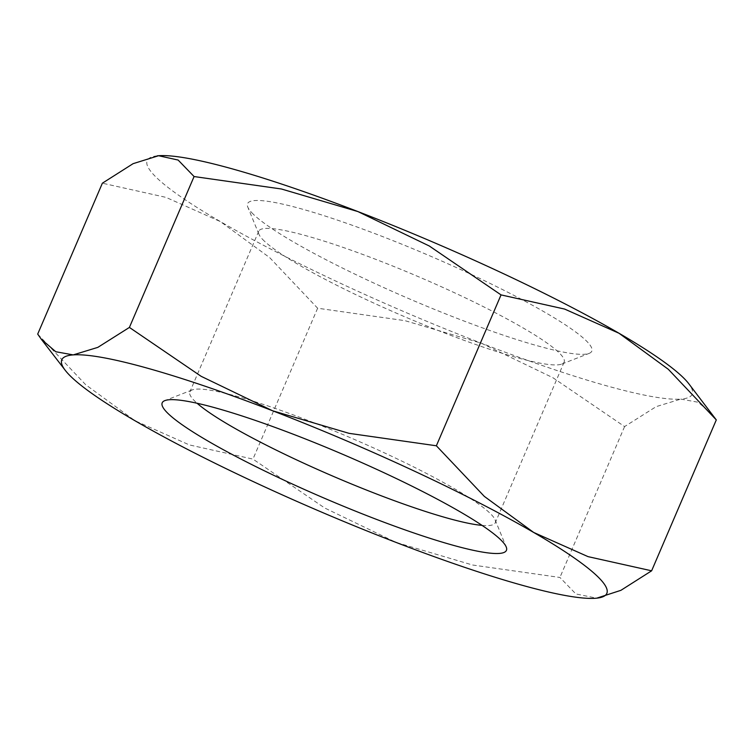 <?xml version="1.0" encoding="UTF-8"?>
<svg xmlns="http://www.w3.org/2000/svg" width="754" height="754" viewBox="0 0 754 754"><rect width="100%" height="100%" fill="white"/><g stroke="black" fill="none" stroke-linecap="round" stroke-linejoin="round"><path stroke-width="0.57" stroke-dasharray="3.77 2.83" d="M262.467 239.225A166.144 21.112 -156.8 0 0 414.907 321.053A166.144 21.112 -156.8 0 0 561.815 364.059A166.144 21.112 -156.8 0 0 564.143 362.118A166.144 21.112 -156.8 0 0 560.401 354.097A166.144 21.112 -156.8 0 0 398.15 268.226A166.144 21.112 -156.8 0 0 258.726 231.214A166.144 21.112 -156.8 0 0 258.914 234.24A166.144 21.112 -156.8 0 0 262.467 239.225M251.789 212.675A187.256 23.798 -156.8 0 0 423.607 304.899A187.256 23.798 -156.8 0 0 589.185 353.372A187.256 23.798 -156.8 0 0 587.583 342.146A187.256 23.798 -156.8 0 0 393.72 240.941A187.256 23.798 -156.8 0 0 247.783 207.048A187.256 23.798 -156.8 0 0 251.789 212.675M482.06 525.387A166.144 21.112 -156.8 0 0 495.274 522.786A166.144 21.112 -156.8 0 0 495.086 519.76A166.144 21.112 -156.8 0 0 491.533 514.775A166.144 21.112 -156.8 0 0 339.093 432.947A166.144 21.112 -156.8 0 0 192.185 389.941A166.144 21.112 -156.8 0 0 189.857 391.882A166.144 21.112 -156.8 0 0 193.599 399.903A166.144 21.112 -156.8 0 0 197.096 403.249M157.228 155.842A296.492 37.672 -156.8 0 0 153.844 174.909A296.492 37.672 -156.8 0 0 220.347 221.563A296.492 37.672 -156.8 0 0 481.457 343.249A296.492 37.672 -156.8 0 0 680.796 399.102L656.168 406.632L624.595 426.576L552.861 377.688L481.457 343.249L404.983 320.667L317.632 308.216L269.659 257.595L220.347 221.563L165.965 197.369L102.374 183.194M712.671 414.719L698.213 402.268L680.796 399.102A296.492 37.672 -156.8 0 0 688.704 383.616M37.7 334.088L85.673 384.7L134.985 420.741L189.367 444.926L252.958 459.101L324.701 507.998L396.095 542.428L472.57 565.01L559.92 577.46L575.877 593.954L596.772 598.158M317.632 308.216L252.958 459.101M624.595 426.576L559.92 577.46M561.815 364.059L589.185 353.372M564.143 362.118L495.274 522.786M495.086 519.76L506.217 546.952M192.185 389.941L164.815 400.628M258.726 231.214L189.857 391.882M258.914 234.24L247.783 207.048"/><path stroke-width="1.13" d="M197.096 403.249A166.144 21.112 -156.8 0 0 334.248 476.745A166.144 21.112 -156.8 0 0 482.06 525.387M166.417 411.854A187.256 23.798 -156.8 0 0 360.28 513.059A187.256 23.798 -156.8 0 0 506.217 546.952A187.256 23.798 -156.8 0 0 502.211 541.325A187.256 23.798 -156.8 0 0 330.393 449.101A187.256 23.798 -156.8 0 0 164.815 400.628A187.256 23.798 -156.8 0 0 166.417 411.854M596.753 598.158L620.91 590.325L651.626 570.806L588.035 556.631L533.653 532.437L484.341 496.405L436.368 445.784L349.017 433.333L272.543 410.751A296.492 37.672 -156.8 0 0 73.204 354.898A296.492 37.672 -156.8 0 0 65.296 370.384A296.492 37.672 -156.8 0 0 68.482 374.088A296.492 37.672 -156.8 0 0 134.985 420.741A296.492 37.672 -156.8 0 0 396.095 542.428A296.492 37.672 -156.8 0 0 595.424 598.28A296.492 37.672 -156.8 0 0 596.753 598.158A296.492 37.672 -156.8 0 0 600.156 579.091A296.492 37.672 -156.8 0 0 533.653 532.437A296.492 37.672 -156.8 0 0 272.543 410.751L201.139 376.312L129.405 327.424L97.831 347.368L73.204 354.898L55.787 351.732L41.329 339.281L37.7 334.088L102.374 183.194L133.09 163.675L158.576 155.72A296.492 37.672 -156.8 0 0 157.247 155.842A296.492 37.672 -156.8 0 0 157.228 155.842L157.247 155.842M685.518 379.912A296.492 37.672 -156.8 0 0 619.015 333.259L668.327 369.3L716.3 419.912L688.704 383.616A296.492 37.672 -156.8 0 0 685.518 379.912M158.576 155.72L178.123 160.046L194.08 176.54L281.43 188.99L357.905 211.572A296.492 37.672 -156.8 0 0 158.576 155.72M357.905 211.572L429.299 246.002L501.042 294.899L564.633 309.074L619.015 333.259A296.492 37.672 -156.8 0 0 357.905 211.572M716.3 419.912L651.626 570.806M194.08 176.54L129.405 327.424M501.042 294.899L436.368 445.784M65.296 370.384L41.329 339.281"/></g></svg>

